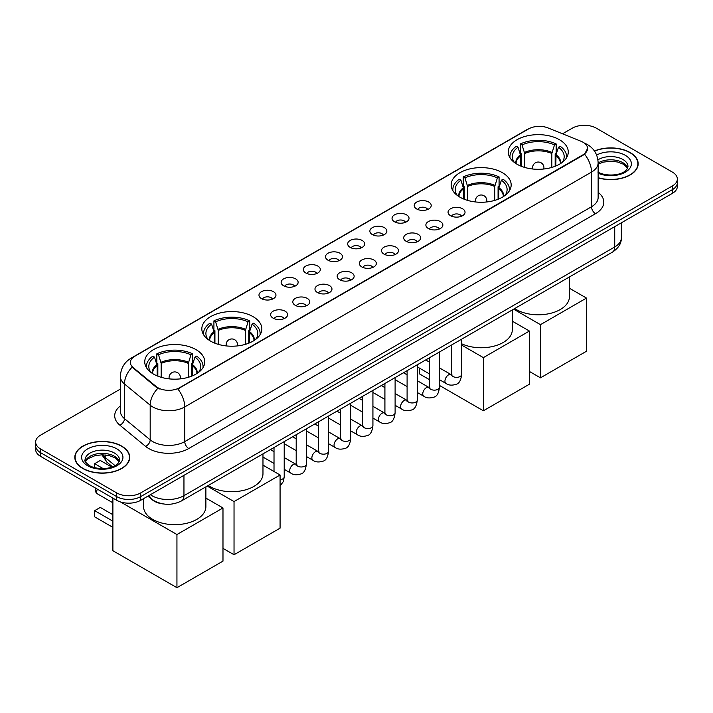 <?xml version="1.0" encoding="UTF-8"?>
<svg xmlns="http://www.w3.org/2000/svg" width="713" height="713" viewBox="0 0 713 713"><rect width="100%" height="100%" fill="white"/><g stroke="black" fill="none" stroke-linecap="round" stroke-linejoin="round"><path stroke-width="1.07" d="M502.389 172.689A30.008 17.326 0 0 0 469.689 168.936A30.008 17.326 0 0 0 451.16 184.934A30.008 17.326 0 0 0 459.947 197.189A30.008 17.326 0 0 0 492.656 200.941A30.008 17.326 0 0 0 511.176 184.934A30.008 17.326 0 0 0 502.389 172.689M253.053 316.643A30.008 17.326 0 0 0 220.344 312.882A30.008 17.326 0 0 0 201.824 328.889A30.008 17.326 0 0 0 210.611 341.144A30.008 17.326 0 0 0 243.311 344.896A30.008 17.326 0 0 0 261.84 328.889A30.008 17.326 0 0 0 253.053 316.643M195.959 349.602A30.008 17.326 0 0 0 163.259 345.85A30.008 17.326 0 0 0 144.73 361.856A30.008 17.326 0 0 0 153.527 374.102A30.008 17.326 0 0 0 186.227 377.854A30.008 17.326 0 0 0 204.747 361.856A30.008 17.326 0 0 0 195.959 349.602M559.473 139.73A30.008 17.326 0 0 0 526.773 135.969A30.008 17.326 0 0 0 508.253 151.976A30.008 17.326 0 0 0 517.041 164.231A30.008 17.326 0 0 0 549.741 167.983A30.008 17.326 0 0 0 568.27 151.976A30.008 17.326 0 0 0 559.473 139.73M416.713 208.98A8.494 4.902 180 0 1 415.028 207.59A8.494 4.902 180 0 1 417.836 201.494A8.494 4.902 180 0 1 428.727 202.046A8.494 4.902 180 0 1 430.411 207.59A8.494 4.902 180 0 1 416.713 208.98M427.684 209.488A5.098 2.941 0 0 0 426.321 208.053A5.098 2.941 0 0 0 421.303 207.305A5.098 2.941 0 0 0 417.747 209.488M394.53 221.779A8.494 4.902 180 0 1 392.845 220.397A8.494 4.902 180 0 1 395.662 214.301A8.494 4.902 180 0 1 406.544 214.845A8.494 4.902 180 0 1 408.228 220.397A8.494 4.902 180 0 1 394.53 221.779M405.51 222.287A5.098 2.941 0 0 0 404.137 220.861A5.098 2.941 0 0 0 399.12 220.112A5.098 2.941 0 0 0 395.563 222.287M372.355 234.586A8.494 4.902 180 0 1 370.671 233.196A8.494 4.902 180 0 1 373.478 227.108A8.494 4.902 180 0 1 384.36 227.652A8.494 4.902 180 0 1 386.054 233.196A8.494 4.902 180 0 1 372.355 234.586M383.327 235.094A5.098 2.941 0 0 0 381.963 233.659A5.098 2.941 0 0 0 376.945 232.919A5.098 2.941 0 0 0 373.389 235.094M350.172 247.393A8.494 4.902 180 0 1 348.488 246.003A8.494 4.902 180 0 1 351.304 239.907A8.494 4.902 180 0 1 362.186 240.459A8.494 4.902 180 0 1 363.871 246.003A8.494 4.902 180 0 1 350.172 247.393M361.152 247.901A5.098 2.941 0 0 0 359.78 246.466A5.098 2.941 0 0 0 354.762 245.718A5.098 2.941 0 0 0 351.206 247.901M327.998 260.2A8.494 4.902 180 0 1 326.313 258.81A8.494 4.902 180 0 1 329.121 252.714A8.494 4.902 180 0 1 340.003 253.267A8.494 4.902 180 0 1 341.687 258.81A8.494 4.902 180 0 1 327.998 260.2M338.969 260.708A5.098 2.941 0 0 0 337.606 259.274A5.098 2.941 0 0 0 332.588 258.525A5.098 2.941 0 0 0 329.032 260.708M305.815 272.999A8.494 4.902 180 0 1 304.13 271.617A8.494 4.902 180 0 1 306.946 265.521A8.494 4.902 180 0 1 317.829 266.065A8.494 4.902 180 0 1 319.513 271.617A8.494 4.902 180 0 1 305.815 272.999M316.795 273.507A5.098 2.941 0 0 0 315.422 272.081A5.098 2.941 0 0 0 310.405 271.332A5.098 2.941 0 0 0 306.848 273.507M283.64 285.806A8.494 4.902 180 0 1 281.947 284.425A8.494 4.902 180 0 1 284.763 278.328A8.494 4.902 180 0 1 295.645 278.872A8.494 4.902 180 0 1 297.33 284.425A8.494 4.902 180 0 1 283.64 285.806M294.612 286.314A5.098 2.941 0 0 0 293.248 284.879A5.098 2.941 0 0 0 288.221 284.139A5.098 2.941 0 0 0 284.674 286.314M261.457 298.613A8.494 4.902 180 0 1 259.773 297.223A8.494 4.902 180 0 1 262.589 291.136A8.494 4.902 180 0 1 273.471 291.679A8.494 4.902 180 0 1 275.156 297.223A8.494 4.902 180 0 1 261.457 298.613M272.437 299.121A5.098 2.941 0 0 0 271.065 297.686A5.098 2.941 0 0 0 266.047 296.947A5.098 2.941 0 0 0 262.491 299.121M450.545 215.7A8.494 4.902 180 0 1 448.86 214.319A8.494 4.902 180 0 1 451.668 208.223A8.494 4.902 180 0 1 462.55 208.766A8.494 4.902 180 0 1 464.234 214.319A8.494 4.902 180 0 1 450.545 215.7M461.516 216.208A5.098 2.941 0 0 0 460.152 214.782A5.098 2.941 0 0 0 455.135 214.034A5.098 2.941 0 0 0 451.579 216.208M428.361 228.508A8.494 4.902 180 0 1 426.677 227.117A8.494 4.902 180 0 1 429.493 221.03A8.494 4.902 180 0 1 440.376 221.574A8.494 4.902 180 0 1 442.06 227.117A8.494 4.902 180 0 1 428.361 228.508M439.342 229.016A5.098 2.941 0 0 0 437.969 227.581A5.098 2.941 0 0 0 432.951 226.841A5.098 2.941 0 0 0 429.395 229.016M406.187 241.315A8.494 4.902 180 0 1 404.494 239.924A8.494 4.902 180 0 1 407.31 233.828A8.494 4.902 180 0 1 418.192 234.381A8.494 4.902 180 0 1 419.877 239.924A8.494 4.902 180 0 1 406.187 241.315M417.158 241.823A5.098 2.941 0 0 0 415.795 240.388A5.098 2.941 0 0 0 410.768 239.639A5.098 2.941 0 0 0 407.221 241.823M384.004 254.122A8.494 4.902 180 0 1 382.32 252.732A8.494 4.902 180 0 1 385.136 246.636A8.494 4.902 180 0 1 396.018 247.188A8.494 4.902 180 0 1 397.702 252.732A8.494 4.902 180 0 1 384.004 254.122M394.984 254.63A5.098 2.941 0 0 0 393.612 253.195A5.098 2.941 0 0 0 388.594 252.447A5.098 2.941 0 0 0 385.038 254.63M361.821 266.92A8.494 4.902 180 0 1 360.136 265.539A8.494 4.902 180 0 1 362.953 259.443A8.494 4.902 180 0 1 373.835 259.987A8.494 4.902 180 0 1 375.519 265.539A8.494 4.902 180 0 1 361.821 266.92M372.801 267.428A5.098 2.941 0 0 0 371.437 266.002A5.098 2.941 0 0 0 366.411 265.254A5.098 2.941 0 0 0 362.864 267.428M339.646 279.728A8.494 4.902 180 0 1 337.962 278.337A8.494 4.902 180 0 1 340.769 272.25A8.494 4.902 180 0 1 351.652 272.794A8.494 4.902 180 0 1 353.345 278.337A8.494 4.902 180 0 1 339.646 279.728M350.618 280.236A5.098 2.941 0 0 0 349.254 278.801A5.098 2.941 0 0 0 344.236 278.061A5.098 2.941 0 0 0 340.68 280.236M317.463 292.535A8.494 4.902 180 0 1 315.779 291.145A8.494 4.902 180 0 1 318.595 285.048A8.494 4.902 180 0 1 329.477 285.601A8.494 4.902 180 0 1 331.162 291.145A8.494 4.902 180 0 1 317.463 292.535M328.443 293.043A5.098 2.941 0 0 0 327.071 291.608A5.098 2.941 0 0 0 322.053 290.859A5.098 2.941 0 0 0 318.497 293.043M295.289 305.342A8.494 4.902 180 0 1 293.604 303.952A8.494 4.902 180 0 1 296.412 297.856A8.494 4.902 180 0 1 307.294 298.408A8.494 4.902 180 0 1 308.979 303.952A8.494 4.902 180 0 1 295.289 305.342M306.26 305.85A5.098 2.941 0 0 0 304.897 304.415A5.098 2.941 0 0 0 299.879 303.667A5.098 2.941 0 0 0 296.323 305.85M273.106 318.141A8.494 4.902 180 0 1 271.421 316.759A8.494 4.902 180 0 1 274.238 310.663A8.494 4.902 180 0 1 285.12 311.207A8.494 4.902 180 0 1 286.804 316.759A8.494 4.902 180 0 1 273.106 318.141M284.086 318.649A5.098 2.941 0 0 0 282.713 317.223A5.098 2.941 0 0 0 277.696 316.474A5.098 2.941 0 0 0 274.14 318.649M581.059 141.281A15.285 8.823 180 0 1 583.1 142.27A15.285 8.823 180 0 1 587.574 148.509A15.285 8.823 180 0 1 583.1 154.748L179.542 387.738A15.285 8.823 180 0 1 156.218 386.562L133.135 367.525A15.285 8.823 180 0 1 130.363 362.462A15.285 8.823 180 0 1 134.846 356.224L528.511 128.946A15.285 8.823 180 0 1 548.092 127.957L581.059 141.281M163.17 503.931A16.987 9.804 180 0 1 152.43 499.92L147.876 496.168M598.136 177.858A27.459 15.855 0 0 0 638.18 163.767A27.459 15.855 0 0 0 630.14 152.555A27.459 15.855 0 0 0 594.446 150.996M121.691 446.106A27.459 15.855 0 0 0 91.772 442.666A27.459 15.855 0 0 0 74.82 457.309A27.459 15.855 0 0 0 82.86 468.521A27.459 15.855 0 0 0 112.788 471.961A27.459 15.855 0 0 0 129.739 457.309A27.459 15.855 0 0 0 121.691 446.106M587.574 148.509L584.58 154.133L583.1 155.202L177.822 388.968A19.812 11.444 60 0 1 184.747 406.927A22.647 13.075 180 0 1 152.725 406.927A22.647 13.075 180 0 1 150.185 405.18L124.463 383.968A22.647 13.075 180 0 1 120.372 376.473L120.372 411.143A22.647 13.075 0 0 0 124.463 418.638L150.185 439.85A22.647 13.075 0 0 0 152.725 441.597A22.647 13.075 0 0 0 184.747 441.597L591.505 206.761A22.647 13.075 0 0 0 598.136 197.51L598.136 162.84A22.647 13.075 180 0 1 591.505 172.091A19.812 11.444 -120 0 0 584.58 154.133M120.372 389.084L40.623 435.126A16.987 9.804 0 0 0 35.65 442.06L35.65 449.457A16.987 9.804 0 0 0 40.623 456.391L116.691 500.303L116.691 496.605A16.987 9.804 0 0 0 140.711 496.605L672.377 189.658A16.987 9.804 0 0 0 677.35 182.724A16.987 9.804 0 0 1 672.377 189.658L140.711 496.605A16.987 9.804 0 0 1 116.691 496.605L40.623 452.693L116.691 496.605L116.691 492.906A16.987 9.804 0 0 0 140.711 492.906L672.377 185.959A16.987 9.804 0 0 0 677.35 179.025A16.987 9.804 0 0 0 672.377 172.091L596.309 128.171A16.987 9.804 0 0 0 572.289 128.171L562.539 133.794M35.65 445.759A16.987 9.804 0 0 0 40.623 452.693A16.987 9.804 0 0 1 35.65 445.759M159.65 388.968L156.218 387.23L132.101 367.159A19.812 13.253 129.5 0 0 124.463 383.968L124.463 418.638A5.659 3.788 -50.5 0 1 119.829 425.144A28.306 16.346 180 0 1 120.372 405.955M35.65 442.06A16.987 9.804 0 0 0 40.623 448.994L116.691 492.906M116.691 500.303A16.987 9.804 0 0 0 140.711 500.303L672.377 193.357A16.987 9.804 0 0 0 677.35 186.423L677.35 179.025M598.136 177.671A27.174 15.686 0 0 0 637.894 163.767A27.174 15.686 0 0 0 629.935 152.671A27.174 15.686 0 0 0 594.553 151.156M83.064 468.405A27.174 15.686 0 0 0 112.681 471.81A27.174 15.686 0 0 0 129.454 457.309A27.174 15.686 0 0 0 121.495 446.222A27.174 15.686 0 0 0 91.879 442.818A27.174 15.686 0 0 0 75.106 457.309A27.174 15.686 0 0 0 83.064 468.405M520.695 166.022L520.695 155.826L518.03 147.234A25.935 14.973 0 0 0 513.779 161.539A25.935 14.973 0 0 0 514.43 162.511M521.346 166.289L521.346 153.776L520.347 153.188L520.347 143.946A28.306 16.346 0 0 1 556.176 143.946L554.482 144.926A25.935 14.973 0 0 0 522.032 144.926L524.697 153.518L524.697 167.43M551.826 167.43L551.826 153.518L554.482 144.926M514.688 308.56A31.14 17.977 0 0 0 516.239 309.522A31.14 17.977 0 0 0 550.178 313.426A31.14 17.977 0 0 0 569.402 296.813L569.402 276.974M556.176 143.946L556.176 153.188L555.169 153.776L555.169 166.289M518.03 147.234L516.337 146.254A28.306 16.346 0 0 0 509.947 156.602A28.306 16.346 0 0 0 510.036 157.858M522.032 144.926L520.347 143.946M566.487 157.858A28.306 16.346 0 0 0 566.568 156.602A28.306 16.346 0 0 0 560.177 146.254L558.484 147.234L556.015 154.739L555.828 166.022M562.085 162.511A25.935 14.973 0 0 0 562.735 161.539A25.935 14.973 0 0 0 558.484 147.234M540.463 377.828L540.463 324.665L586.496 298.079L586.496 351.242L540.463 377.828L529.411 371.446M540.463 324.665L513.627 309.175M569.402 288.212L586.496 298.079M463.602 198.98L463.602 188.785L460.937 180.193A25.935 14.973 0 0 0 456.685 194.497A25.935 14.973 0 0 0 457.345 195.469M464.261 199.248L464.261 186.735L463.254 186.155L463.254 176.904A28.306 16.346 0 0 1 499.082 176.904L497.389 177.885A25.935 14.973 0 0 0 464.947 177.885L467.603 186.476L467.603 200.389M494.733 200.389L494.733 186.476L497.389 177.885M461.641 343.773A31.14 17.977 0 0 0 494.617 345.992A31.14 17.977 0 0 0 512.308 329.771L512.308 309.932M499.082 176.904L499.082 186.155L498.075 186.735L498.075 199.248M460.937 180.193L459.252 179.221A28.306 16.346 0 0 0 452.862 189.56A28.306 16.346 0 0 0 452.942 190.817M464.947 177.885L463.254 176.904M509.394 190.817A28.306 16.346 0 0 0 509.474 189.56A28.306 16.346 0 0 0 503.084 179.221L501.399 180.193L498.922 187.697L498.735 198.98M504.991 195.469A25.935 14.973 0 0 0 505.651 194.497A25.935 14.973 0 0 0 501.399 180.193M483.369 410.786L483.369 357.623L529.411 331.046L529.411 384.209L483.369 410.786L439.466 385.439M429.271 379.557L419.315 373.808L419.315 368.042M483.369 357.623L461.641 345.083M512.308 321.171L529.411 331.046M214.265 342.935L214.265 332.739L211.601 324.148A25.935 14.973 0 0 0 207.349 338.452A25.935 14.973 0 0 0 208.009 339.424M214.925 343.203L214.925 330.689L213.918 330.101L213.918 320.859A28.306 16.346 0 0 1 249.746 320.859L248.053 321.839A25.935 14.973 0 0 0 215.611 321.839L218.267 330.431L218.267 344.343M245.397 344.343L245.397 330.431L248.053 321.839M208.258 485.473A31.14 17.977 0 0 0 209.809 486.435A31.14 17.977 0 0 0 243.748 490.339A31.14 17.977 0 0 0 262.972 473.726L262.972 453.887M249.746 320.859L249.746 330.101L248.739 330.689L248.739 343.203M211.601 324.148L209.916 323.167A28.306 16.346 0 0 0 203.526 333.515A28.306 16.346 0 0 0 203.606 334.771M215.611 321.839L213.918 320.859M260.058 334.771A28.306 16.346 0 0 0 260.138 333.515A28.306 16.346 0 0 0 253.748 323.167L252.063 324.148L249.586 331.652L249.398 342.935M255.655 339.424A25.935 14.973 0 0 0 256.315 338.452A25.935 14.973 0 0 0 252.063 324.148M234.033 554.741L234.033 501.578L280.075 475.001L280.075 528.164L234.033 554.741L222.982 548.359M234.033 501.578L207.207 486.088M262.972 465.126L280.075 475.001M157.172 375.894L157.172 365.698L154.516 357.106A25.935 14.973 0 0 0 150.265 371.411A25.935 14.973 0 0 0 150.915 372.382M157.831 376.161L157.831 363.648L156.824 363.069L156.824 353.817A28.306 16.346 0 0 1 192.653 353.817L190.968 354.798A25.935 14.973 0 0 0 158.518 354.798L161.174 363.389L161.174 377.302M188.303 377.302L188.303 363.389L190.968 354.798M143.598 498.637L143.598 506.685A31.14 17.977 0 0 0 152.725 519.403A31.14 17.977 0 0 0 186.654 523.297A31.14 17.977 0 0 0 205.879 506.685L205.879 486.854M192.653 353.817L192.653 363.069L191.654 363.648L191.654 376.161M154.516 357.106L152.823 356.135A28.306 16.346 0 0 0 146.432 366.473A28.306 16.346 0 0 0 146.513 367.739M158.518 354.798L156.824 353.817M202.964 367.739A28.306 16.346 0 0 0 203.053 366.473A28.306 16.346 0 0 0 196.663 356.135L194.97 357.106L192.501 364.61L192.305 375.894M198.571 372.382A25.935 14.973 0 0 0 199.221 371.411A25.935 14.973 0 0 0 194.97 357.106M112.886 527.37L94.669 516.854L94.669 510.66L112.886 521.176M176.94 587.699L176.94 534.536L222.982 507.959L222.982 561.122L176.94 587.699L112.886 550.721L112.886 498.111M176.94 534.536L120.533 501.97M205.879 498.084L222.982 507.959M94.669 510.66L100.275 507.424L112.886 514.706M111.789 467.104L100.275 460.455L94.669 463.691L103.171 468.601M94.669 463.691L94.669 467.675M133.135 367.525L133.135 368.202M156.218 386.562L156.218 387.23M179.542 387.738L179.542 388.193M583.1 154.748L583.1 155.202M188.758 448.53A5.659 3.271 60 0 1 184.747 441.597L184.747 406.927L591.505 172.091L591.505 206.761A5.659 3.271 60 0 0 595.507 213.695L188.758 448.53A28.306 16.346 180 0 1 148.723 448.53A28.306 16.346 180 0 1 145.55 446.347L119.829 425.144M598.136 162.84C597.752 154.694 594.179 148.589 587.396 144.525L584.544 143.135A19.812 9.278 112 0 0 584.277 143.037M133.162 357.382A19.812 11.444 -120 0 0 131.103 358.158C124.329 362.222 120.755 368.327 120.372 376.473M131.103 358.158L526.845 129.677A19.812 11.444 60 0 1 528.351 129.035M157.903 388.282A19.812 13.253 129.5 0 0 150.185 405.18L150.185 439.85A5.659 3.788 -50.5 0 1 145.55 446.347M598.136 192.332A28.306 16.346 180 0 1 595.507 213.695M140.711 492.906L140.711 500.303M672.377 185.959L672.377 193.357M40.623 448.994L40.623 456.391M150.398 494.715A22.647 13.075 0 0 0 151.922 495.687A22.647 13.075 0 0 0 183.954 495.687L614.722 246.974A22.647 13.075 0 0 0 621.362 237.732C621.522 243.347 618.528 248.16 612.378 252.161L181.601 500.865A11.328 6.542 60 0 0 183.954 495.687L183.954 475.339M614.722 226.636L614.722 246.974A11.328 6.542 60 0 1 612.378 252.161M149.48 495.241A11.328 7.576 129.5 0 0 151.459 498.922L148.019 496.088M102.681 454.796A22.647 13.075 0 0 0 105.194 457.505L105.194 454.93M112.538 466.828L107.271 462.487A11.328 7.576 129.5 0 1 105.194 457.505L115.069 465.642M627.69 167.965A17.255 9.964 0 0 0 622.921 162.733A17.255 9.964 0 0 0 598.136 162.956M597.815 172.029C606.683 177.216 626.415 175.772 627.975 166.539A17.255 9.964 0 0 0 622.921 159.498A17.255 9.964 0 0 0 597.922 159.855M598.136 173.223A20.65 11.925 0 0 0 626.246 171.628A20.65 11.925 0 0 0 625.328 155.336A20.65 11.925 0 0 0 596.621 155.051M119.249 461.507A17.255 9.964 0 0 0 114.481 456.275A17.255 9.964 0 0 0 97.155 453.807A17.255 9.964 0 0 0 85.31 461.507M114.481 453.04A17.255 9.964 0 0 0 95.676 450.883A17.255 9.964 0 0 0 85.025 460.09C84.116 460.625 85.569 462.452 89.375 465.58C98.242 470.767 117.975 469.314 119.534 460.09A17.255 9.964 0 0 0 114.481 453.04M87.672 465.749A20.65 11.925 0 0 0 116.887 465.749A20.65 11.925 0 0 0 116.887 448.878A20.65 11.925 0 0 0 87.672 448.878A20.65 11.925 0 0 0 87.672 465.749M520.695 155.826A22.192 12.816 0 0 0 516.06 163.633M551.826 153.518A22.192 12.816 0 0 0 524.697 153.518M520.499 154.739A22.459 12.968 0 0 0 515.847 163.5M552.014 152.43A22.459 12.968 0 0 0 524.51 152.43M560.676 163.5A22.459 12.968 0 0 0 556.015 154.739M560.454 163.633A22.192 12.816 0 0 0 555.828 155.826M533.101 169.043A5.659 3.271 180 0 1 532.593 167.698L532.593 168.99M543.921 168.99L543.921 167.698A5.659 3.271 180 0 1 543.413 169.043M463.602 188.785A22.192 12.816 0 0 0 458.976 196.601M494.733 186.476A22.192 12.816 0 0 0 467.603 186.476M463.414 187.697A22.459 12.968 0 0 0 458.753 196.458M494.92 185.389A22.459 12.968 0 0 0 467.416 185.389M503.583 196.458A22.459 12.968 0 0 0 498.922 187.697M503.36 196.601A22.192 12.816 0 0 0 498.735 188.785M476.008 202.002A5.659 3.271 180 0 1 475.509 200.656L475.509 201.948M486.827 201.948L486.827 200.656A5.659 3.271 180 0 1 486.328 202.002M214.265 332.739A22.192 12.816 0 0 0 209.64 340.556M245.397 330.431A22.192 12.816 0 0 0 218.267 330.431M214.078 331.652A22.459 12.968 0 0 0 209.417 340.413M245.584 329.344A22.459 12.968 0 0 0 218.08 329.344M254.247 340.413A22.459 12.968 0 0 0 249.586 331.652M254.024 340.556A22.192 12.816 0 0 0 249.398 332.739M226.672 345.957A5.659 3.271 180 0 1 226.173 344.611L226.173 345.903M237.491 345.903L237.491 344.611A5.659 3.271 180 0 1 236.992 345.957M157.172 365.698A22.192 12.816 0 0 0 152.546 373.514M188.303 363.389A22.192 12.816 0 0 0 161.174 363.389M156.985 364.61A22.459 12.968 0 0 0 152.324 373.371M188.49 362.302A22.459 12.968 0 0 0 160.986 362.302M197.153 373.371A22.459 12.968 0 0 0 192.501 364.61M196.94 373.514A22.192 12.816 0 0 0 192.305 365.698M169.587 378.915A5.659 3.271 180 0 1 169.079 377.569L169.079 378.861M180.407 378.861L180.407 377.569A5.659 3.271 180 0 1 179.899 378.915M97.387 489.163A4.528 2.611 120 0 0 96.674 491.89A4.528 2.611 120 0 0 97.61 493.966L112.886 502.79M461.641 339.192L461.641 374.405A5.098 2.941 180 0 1 459.921 376.616A5.098 2.941 180 0 1 452.942 376.482A5.098 2.941 180 0 1 451.454 374.405L451.284 375.501L451.748 375.127M461.641 374.405C460.946 380.323 459.11 383.63 456.142 384.325C451.935 385.626 448.548 385.332 445.99 383.442A5.098 2.941 -60 0 1 445.215 379.361A5.098 2.941 -60 0 1 448.539 374.869A5.098 2.941 -60 0 1 448.762 374.744A5.098 2.941 -60 0 1 451.088 374.619L452.122 375.02M439.466 351.99L439.466 387.212A5.098 2.941 180 0 1 437.737 389.414A5.098 2.941 180 0 1 430.768 389.289A5.098 2.941 180 0 1 429.271 387.212L429.11 388.309L429.565 387.934M439.466 387.212C438.762 393.13 436.935 396.437 433.967 397.123C429.761 398.424 426.374 398.139 423.816 396.25A5.098 2.941 -60 0 1 423.032 392.159A5.098 2.941 -60 0 1 426.365 387.676A5.098 2.941 -60 0 1 426.588 387.551A5.098 2.941 -60 0 1 428.905 387.417L429.939 387.827M417.283 364.798L417.283 400.02A5.098 2.941 180 0 1 415.554 402.221A5.098 2.941 180 0 1 408.585 402.096A5.098 2.941 180 0 1 407.096 400.02L406.927 401.116L407.381 400.742M417.283 400.02C416.588 405.929 414.752 409.235 411.784 409.93C407.578 411.232 404.191 410.938 401.633 409.048A5.098 2.941 -60 0 1 400.849 404.966A5.098 2.941 -60 0 1 404.182 400.474A5.098 2.941 -60 0 1 404.405 400.358A5.098 2.941 -60 0 1 406.731 400.225L407.765 400.635M395.109 377.605L395.109 412.818A5.098 2.941 180 0 1 393.38 415.028A5.098 2.941 180 0 1 386.41 414.904A5.098 2.941 180 0 1 384.913 412.818L384.753 413.923L385.207 413.54M395.109 412.818C394.405 418.736 392.578 422.043 389.61 422.738C385.394 424.039 382.016 423.745 379.459 421.855A5.098 2.941 -60 0 1 378.674 417.773A5.098 2.941 -60 0 1 381.999 413.282A5.098 2.941 -60 0 1 382.23 413.157A5.098 2.941 -60 0 1 384.548 413.032L385.581 413.442M372.926 390.412L372.926 425.625A5.098 2.941 180 0 1 371.197 427.836A5.098 2.941 180 0 1 364.227 427.702A5.098 2.941 180 0 1 362.73 425.625L362.569 426.731L363.024 426.347M372.926 425.625C372.231 431.543 370.395 434.85 367.427 435.545C363.22 436.846 359.833 436.552 357.275 434.663A5.098 2.941 -60 0 1 356.491 430.581A5.098 2.941 -60 0 1 359.824 426.089A5.098 2.941 -60 0 1 360.047 425.964A5.098 2.941 -60 0 1 362.373 425.839L363.407 426.24M350.743 403.21L350.743 438.433A5.098 2.941 180 0 1 349.022 440.634A5.098 2.941 180 0 1 342.044 440.509A5.098 2.941 180 0 1 340.556 438.433L340.395 439.529L340.85 439.155M350.743 438.433C350.047 444.351 348.211 447.657 345.252 448.343C341.037 449.645 337.659 449.359 335.092 447.47A5.098 2.941 -60 0 1 334.317 443.388A5.098 2.941 -60 0 1 337.641 438.896A5.098 2.941 -60 0 1 337.873 438.771A5.098 2.941 -60 0 1 340.19 438.638L341.224 439.048M328.568 416.018L328.568 451.24A5.098 2.941 180 0 1 326.839 453.441A5.098 2.941 180 0 1 319.87 453.316A5.098 2.941 180 0 1 318.372 451.24L318.212 452.336L318.666 451.962M328.568 451.24C327.864 457.149 326.037 460.455 323.069 461.151C318.863 462.452 315.476 462.158 312.918 460.268A5.098 2.941 -60 0 1 312.134 456.186A5.098 2.941 -60 0 1 315.467 451.694A5.098 2.941 -60 0 1 315.69 451.579A5.098 2.941 -60 0 1 318.016 451.445L319.05 451.855M306.385 428.825L306.385 464.038A5.098 2.941 180 0 1 304.665 466.249A5.098 2.941 180 0 1 297.686 466.124A5.098 2.941 180 0 1 296.198 464.038L296.029 465.143L296.492 464.769M306.385 464.038C305.69 469.956 303.854 473.263 300.886 473.958C296.679 475.259 293.301 474.965 290.735 473.075A5.098 2.941 -60 0 1 289.959 468.994A5.098 2.941 -60 0 1 293.284 464.502A5.098 2.941 -60 0 1 293.515 464.377A5.098 2.941 -60 0 1 295.833 464.252L296.866 464.662M284.211 441.632L284.211 476.845A5.098 2.941 180 0 1 282.482 479.056A5.098 2.941 180 0 1 280.075 479.733M526.845 129.677L530.481 127.983M181.601 500.865C172.493 505.446 163.384 505.446 154.266 500.865L151.459 498.922M621.362 237.732L621.362 222.804M107.271 462.487L101.879 454.796M627.609 168.161L623.625 164.284L617.556 161.994L610.702 161.245L603.403 162.109L598.136 164.106M637.894 166.04L637.894 163.767M119.169 461.703L115.185 457.835L109.116 455.545L102.262 454.796L94.963 455.66L88.145 458.619L85.391 461.703M129.454 459.582L129.454 457.309M75.106 459.582L75.106 457.309M509.947 157.725L509.947 156.602M566.568 157.725L566.568 156.602M543.921 167.698A5.659 5.659 0 0 0 535.427 162.796A5.659 5.659 0 0 0 532.593 167.698M452.862 190.683L452.862 189.56M509.474 190.683L509.474 189.56M486.827 200.656A5.659 5.659 0 0 0 478.334 195.754A5.659 5.659 0 0 0 475.509 200.656M203.526 334.638L203.526 333.515M260.138 334.638L260.138 333.515M237.491 344.611A5.659 5.659 0 0 0 228.998 339.709A5.659 5.659 0 0 0 226.173 344.611M146.432 367.596L146.432 366.473M203.053 367.596L203.053 366.473M180.407 377.569A5.659 5.659 0 0 0 171.913 372.667A5.659 5.659 0 0 0 169.079 377.569M95.738 488.209A4.528 4.528 0 0 0 97.61 493.966M445.99 383.442L439.466 379.673M429.271 373.79L417.283 366.865M451.454 345.074L451.454 374.405M451.088 374.619L439.466 367.908M429.271 362.017L425.688 359.949M423.816 396.25L417.283 392.48M407.096 386.589L395.109 379.673M429.271 357.881L429.271 387.212M428.905 387.417L417.283 380.706M407.096 374.824L403.505 372.756M401.633 409.048L395.109 405.278M384.913 399.396L372.926 392.48M407.096 370.68L407.096 400.02M406.731 400.225L395.109 393.514M384.913 387.631L381.321 385.555M379.459 421.855L372.926 418.085M362.73 412.203L350.743 405.278M384.913 383.487L384.913 412.818M384.548 413.032L372.926 406.321M362.73 400.439L359.147 398.362M357.275 434.663L350.743 430.893M340.556 425.01L328.568 418.085M362.73 396.294L362.73 425.625M362.373 425.839L350.743 419.128M340.556 413.237L336.964 411.169M335.092 447.47L328.568 443.7M318.372 437.818L306.385 430.893M340.556 409.102L340.556 438.433M340.19 438.638L328.568 431.926M318.372 426.044L314.789 423.977M312.918 460.268L306.385 456.498M296.198 450.616L284.211 443.7M318.372 421.9L318.372 451.24M318.016 451.445L306.385 444.734M296.198 438.851L292.606 436.775M290.735 473.075L284.211 469.306M274.015 463.423L262.972 457.051M296.198 434.707L296.198 464.038M295.833 464.252L284.211 457.541M274.015 451.659L270.432 449.582M274.015 447.514L274.015 471.498M280.075 485.954L283.426 481.453L284.211 476.845"/></g></svg>
